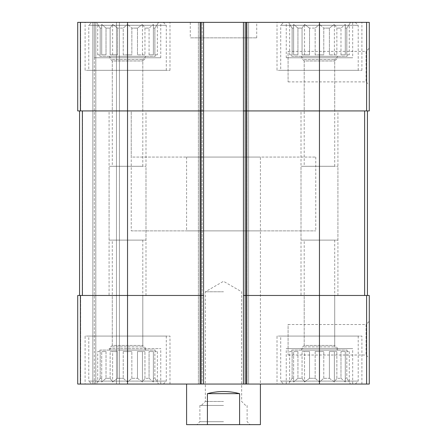 <?xml version="1.0" encoding="UTF-8"?>
<svg xmlns="http://www.w3.org/2000/svg" width="447" height="447" viewBox="0 0 447 447"><rect width="100%" height="100%" fill="white"/><g stroke="black" fill="none" stroke-linecap="round" stroke-linejoin="round"><path stroke-width="0.34" stroke-dasharray="2.23 1.68" d="M315.152 54.83L315.152 28.105L309.525 28.105L315.152 28.105L319.46 24.378L315.152 28.105L315.152 54.83L323.773 54.83L323.773 28.105L329.4 28.105L323.773 28.105L319.46 24.378L323.773 28.105L323.773 54.83L315.152 54.83L319.46 54.83L319.46 24.378L319.46 54.83L315.152 54.83M309.525 54.83L309.525 28.105L304.547 24.378L302.055 28.105L297.937 28.105L302.055 28.105L304.547 24.378L309.525 28.105L309.525 54.83L302.055 54.83L302.055 28.105L302.055 54.83L309.525 54.83L304.547 54.83L304.547 24.378L304.547 54.83L302.055 54.83L309.525 54.83M297.937 54.83L297.937 28.105L293.623 24.378L293.623 28.105L292.12 28.105L293.623 28.105L293.623 24.378L297.937 28.105L297.937 54.83L293.623 54.83L293.623 28.105L293.623 54.83L297.937 54.83L293.623 54.83L293.623 24.378L293.623 54.83L297.937 54.83M289.628 54.83L289.628 24.378L292.12 28.105L292.12 54.83L289.628 54.83L292.12 54.83L291.779 54.83L292.12 54.83L292.12 28.105L288.46 22.35L350.465 22.35L288.46 22.35M291.779 56.305L347.14 56.305L291.779 56.305L291.779 54.83M329.4 54.83L329.4 28.105L334.378 24.378L329.4 28.105L329.4 54.83L336.865 54.83L336.865 28.105L340.988 28.105L336.865 28.105L334.378 24.378L336.865 28.105L336.865 54.83L329.4 54.83L334.378 54.83L334.378 24.378L334.378 54.83L329.4 54.83M340.988 54.83L340.988 28.105L345.296 24.378L340.988 28.105L340.988 54.83L345.296 54.83L345.296 28.105L346.805 28.105L345.296 28.105L345.296 24.378L345.296 54.83L340.988 54.83L345.296 54.83L345.296 24.378L345.296 54.83L340.988 54.83M349.291 54.83L346.805 54.83L346.805 28.105L349.291 24.378L346.805 28.105L346.805 54.83L349.291 54.83L349.291 24.378L350.465 22.35M123.227 54.83L123.227 28.105L117.6 28.105L123.227 28.105L127.54 24.378L123.227 28.105L123.227 54.83L131.848 54.83L131.848 28.105L137.475 28.105L131.848 28.105L127.54 24.378L131.848 28.105L131.848 54.83L123.227 54.83L127.54 54.83L127.54 24.378L127.54 54.83L123.227 54.83M117.6 54.83L117.6 28.105L112.622 24.378L110.135 28.105L106.012 28.105L110.135 28.105L112.622 24.378L117.6 28.105L117.6 54.83L110.135 54.83L110.135 28.105L110.135 54.83L117.6 54.83L112.622 54.83L112.622 24.378L112.622 54.83L110.135 54.83L117.6 54.83M106.012 54.83L106.012 28.105L101.704 24.378L101.704 28.105L100.195 28.105L101.704 28.105L101.704 24.378L106.012 28.105L106.012 54.83L101.704 54.83L101.704 28.105L101.704 54.83L106.012 54.83L101.704 54.83L101.704 24.378L101.704 54.83L106.012 54.83M97.709 54.83L97.709 24.378L100.195 28.105L100.195 54.83L97.709 54.83L100.195 54.83L99.86 54.83L100.195 54.83L100.195 28.105L96.535 22.35L158.54 22.35L96.535 22.35M99.86 56.305L155.221 56.305L99.86 56.305L99.86 54.83M137.475 54.83L137.475 28.105L142.453 24.378L137.475 28.105L137.475 54.83L144.945 54.83L144.945 28.105L149.063 28.105L144.945 28.105L142.453 24.378L144.945 28.105L144.945 54.83L137.475 54.83L142.453 54.83L142.453 24.378L142.453 54.83L137.475 54.83M149.063 54.83L149.063 28.105L153.377 24.378L149.063 28.105L149.063 54.83L153.377 54.83L153.377 28.105L154.88 28.105L153.377 28.105L153.377 24.378L153.377 54.83L149.063 54.83L153.377 54.83L153.377 24.378L153.377 54.83L149.063 54.83M157.372 54.83L154.88 54.83L154.88 28.105L157.372 24.378L154.88 28.105L154.88 54.83L157.372 54.83L157.372 24.378L158.54 22.35M112.281 110.929L142.794 110.929L112.281 110.929L112.281 60.976L142.794 60.976L112.281 60.976L109.085 57.78L145.99 57.78L109.085 57.78M112.281 295.473L142.794 295.473L112.281 295.473L112.281 345.425L142.794 345.425L112.281 345.425L109.085 348.621L160.758 348.621L109.085 348.621M112.281 166.29L142.794 166.29L112.281 166.29L112.281 59.501L142.794 59.501L112.281 59.501L109.085 56.305L145.99 56.305L109.085 56.305M304.206 110.929L334.719 110.929L304.206 110.929L304.206 60.976L334.719 60.976L304.206 60.976L301.01 57.78L337.915 57.78L301.01 57.78M304.206 295.473L334.719 295.473L304.206 295.473L304.206 345.425L334.719 345.425L304.206 345.425L301.01 348.621L337.915 348.621L301.01 348.621M304.206 166.29L334.719 166.29L304.206 166.29L304.206 59.501L334.719 59.501L304.206 59.501L301.01 56.305L337.915 56.305L301.01 56.305M200.619 22.35L200.619 110.929L203.569 110.929L200.619 110.929L203.569 110.929L203.569 22.35L77.711 22.35L77.711 110.929L80.667 110.929L77.711 110.929L77.711 22.35L80.667 22.35L77.711 22.35L77.711 110.929L200.619 110.929L82.377 110.929L127.54 110.929L127.54 295.473L200.619 295.473L82.377 295.473L127.54 295.473L127.54 384.051L369.289 384.051L369.289 295.473L366.607 295.473L366.607 384.051M243.431 110.929L246.381 110.929L243.431 110.929L243.431 384.051L244.906 384.051L243.431 384.051L243.431 22.35L243.431 110.929L319.46 110.929L246.381 110.929L246.381 295.473L319.46 295.473L243.431 295.473L246.381 295.473L246.381 384.051M203.569 110.929L203.569 295.473L200.619 295.473L203.569 295.473L203.569 384.051L203.569 22.35L201.357 22.35L369.289 22.35L369.289 110.929L246.381 110.929L246.381 22.35M369.289 48.187L369.289 85.092L369.289 48.187L366.093 51.383L366.093 81.896L366.093 51.383L288.091 51.383L288.091 81.896L288.091 51.383M127.54 22.35L127.54 110.929L200.619 110.929L200.619 295.473L77.711 295.473L77.711 384.051L80.667 384.051L77.711 384.051L77.711 295.473L80.667 295.473L77.711 295.473L77.711 384.051L127.54 384.051M202.094 22.35L198.401 22.35L198.401 384.051L198.401 22.35L202.094 22.35L202.094 384.051L202.094 22.35M201.357 22.35L198.401 22.35L198.401 384.051L198.401 22.35L201.357 22.35L201.357 384.051L201.357 22.35M248.599 22.35L248.599 384.051L247.124 384.051L248.599 384.051L248.599 22.35L245.643 22.35L248.599 22.35L248.599 384.051L248.599 22.35L247.124 22.35L248.599 22.35M247.124 384.051L244.906 384.051L247.124 384.051L247.124 22.35L247.124 384.051M319.46 22.35L319.46 110.929L367.44 110.929L319.46 110.929L319.46 295.473L366.607 295.473M369.289 321.309L369.289 358.215L369.289 321.309L366.093 324.505L366.093 355.019L366.093 324.505L288.091 324.505L288.091 355.019L288.091 324.505M243.431 22.35L243.431 384.051M203.569 22.35L203.569 384.051M79.56 110.929L82.511 110.929L82.511 295.473L79.56 295.473L82.511 295.473L82.511 110.929L79.56 110.929L79.56 295.473L79.56 110.929L82.377 110.929L79.56 110.929L79.56 295.473M94.323 57.78L160.758 57.78L94.323 57.78L94.323 22.35L160.758 22.35L80.667 22.35L94.323 22.35L94.323 348.621M80.667 384.051L92.847 384.051L80.667 384.051L80.667 295.473L80.667 384.051M94.323 22.35L94.323 384.051M95.798 384.051L119.416 384.051L95.798 384.051L95.798 22.35L95.798 384.051M119.416 22.35L119.416 384.051L119.416 22.35L116.466 22.35L119.416 22.35M352.677 22.35L286.242 22.35L352.677 22.35L352.677 57.78L286.242 57.78L286.242 22.35M85.092 22.35L169.983 22.35L85.092 22.35L85.092 70.33L169.983 70.33L85.092 70.33M277.017 22.35L361.908 22.35L277.017 22.35L277.017 70.33L361.908 70.33L277.017 70.33M190.282 22.35L256.718 22.35L190.282 22.35L190.282 37.85L256.718 37.85L190.282 37.85M352.677 384.051L286.242 384.051L352.677 384.051L352.677 348.621L286.242 348.621L352.677 348.621M85.092 384.051L169.983 384.051L85.092 384.051L85.092 336.071L169.983 336.071L85.092 336.071M277.017 384.051L361.908 384.051L277.017 384.051L277.017 336.071L361.908 336.071L277.017 336.071M260.411 230.881L186.589 230.881L260.411 230.881L260.411 384.051L186.589 384.051L260.411 384.051L260.411 157.065L186.589 157.065L260.411 157.065M200.619 384.051L200.619 295.473L203.569 295.473M243.431 295.473L319.46 295.473L319.46 384.051M364.623 295.473L367.44 295.473L364.623 295.473L364.623 110.929M367.44 110.929L367.44 295.473M186.589 157.065L186.589 230.881M131.228 230.881L315.772 230.881L131.228 230.881L131.228 110.929L315.772 110.929L131.228 110.929L315.772 110.929L131.228 110.929L131.228 157.065L315.772 157.065L131.228 157.065M280.71 336.071L358.215 336.071L280.71 336.071L280.71 381.101L358.215 381.101L280.71 381.101L283.661 384.051L355.264 384.051L283.661 384.051M288.46 384.051L350.465 384.051L288.46 384.051L292.12 378.296L293.623 378.296L292.12 378.296L289.628 382.023L289.628 351.571L292.12 351.571L291.779 351.571L291.779 350.096L347.14 350.096L291.779 350.096M309.525 378.296L315.152 378.296L309.525 378.296L304.547 382.023L302.055 378.296L297.937 378.296L302.055 378.296L304.547 382.023L309.525 378.296L309.525 351.571L302.055 351.571L309.525 351.571L304.547 351.571L309.525 351.571L309.525 378.296M297.937 378.296L293.623 382.023L293.623 378.296L293.623 382.023L297.937 378.296L297.937 351.571L293.623 351.571L297.937 351.571L293.623 351.571L297.937 351.571L297.937 378.296M315.152 378.296L319.46 382.023L323.773 378.296L329.4 378.296L323.773 378.296L319.46 382.023L315.152 378.296L315.152 351.571L323.773 351.571L315.152 351.571L323.773 351.571L319.46 351.571L319.46 382.023L319.46 351.571L315.152 351.571L315.152 378.296M329.4 378.296L334.378 382.023L336.865 378.296L340.988 378.296L336.865 378.296L334.378 382.023L329.4 378.296L329.4 351.571L336.865 351.571L329.4 351.571L336.865 351.571L334.378 351.571L334.378 382.023L334.378 351.571L329.4 351.571L329.4 378.296M340.988 378.296L345.296 382.023L345.296 378.296L346.805 378.296L345.296 378.296L345.296 382.023L340.988 378.296L340.988 351.571L345.296 351.571L340.988 351.571L345.296 351.571L345.296 382.023L345.296 351.571L340.988 351.571L340.988 378.296M346.805 378.296L349.291 382.023L346.805 378.296L346.805 351.571L349.291 351.571L346.805 351.571L346.805 378.296M291.779 351.571L292.12 351.571L292.12 378.296L292.12 351.571L289.628 351.571M293.623 378.296L293.623 351.571L293.623 378.296M302.055 378.296L302.055 351.571L304.547 351.571L304.547 382.023L304.547 351.571L302.055 351.571L302.055 378.296M323.773 378.296L323.773 351.571L323.773 378.296M336.865 378.296L336.865 351.571L336.865 378.296M345.296 378.296L345.296 351.571L345.296 378.296M301.01 350.096L337.915 350.096L301.01 350.096L304.206 346.9L334.719 346.9L304.206 346.9L304.206 240.106L334.719 240.106L304.206 240.106M280.71 70.33L358.215 70.33L280.71 70.33L280.71 25.3L358.215 25.3L280.71 25.3L283.661 22.35L355.264 22.35L283.661 22.35M88.785 336.071L166.29 336.071L88.785 336.071L88.785 381.101L166.29 381.101L88.785 381.101L91.736 384.051L163.339 384.051L91.736 384.051M88.785 70.33L166.29 70.33L88.785 70.33L88.785 25.3L166.29 25.3L88.785 25.3L91.736 22.35L163.339 22.35L91.736 22.35M96.535 384.051L158.54 384.051L96.535 384.051L100.195 378.296L101.704 378.296L100.195 378.296L97.709 382.023L97.709 351.571L100.195 351.571L99.86 351.571L99.86 350.096L155.221 350.096L99.86 350.096M117.6 378.296L123.227 378.296L117.6 378.296L112.622 382.023L110.135 378.296L106.012 378.296L110.135 378.296L112.622 382.023L117.6 378.296L117.6 351.571L110.135 351.571L117.6 351.571L112.622 351.571L117.6 351.571L117.6 378.296M106.012 378.296L101.704 382.023L101.704 378.296L101.704 382.023L106.012 378.296L106.012 351.571L101.704 351.571L106.012 351.571L101.704 351.571L106.012 351.571L106.012 378.296M123.227 378.296L127.54 382.023L131.848 378.296L137.475 378.296L131.848 378.296L127.54 382.023L123.227 378.296L123.227 351.571L131.848 351.571L123.227 351.571L131.848 351.571L127.54 351.571L127.54 382.023L127.54 351.571L123.227 351.571L123.227 378.296M137.475 378.296L142.453 382.023L144.945 378.296L149.063 378.296L144.945 378.296L142.453 382.023L137.475 378.296L137.475 351.571L144.945 351.571L137.475 351.571L144.945 351.571L142.453 351.571L142.453 382.023L142.453 351.571L137.475 351.571L137.475 378.296M149.063 378.296L153.377 382.023L153.377 378.296L154.88 378.296L153.377 378.296L153.377 382.023L149.063 378.296L149.063 351.571L153.377 351.571L149.063 351.571L153.377 351.571L153.377 382.023L153.377 351.571L149.063 351.571L149.063 378.296M154.88 378.296L157.372 382.023L154.88 378.296L154.88 351.571L157.372 351.571L154.88 351.571L154.88 378.296M99.86 351.571L100.195 351.571L100.195 378.296L100.195 351.571L97.709 351.571M101.704 378.296L101.704 351.571L101.704 378.296M110.135 378.296L110.135 351.571L112.622 351.571L112.622 382.023L112.622 351.571L110.135 351.571L110.135 378.296M131.848 378.296L131.848 351.571L131.848 378.296M144.945 378.296L144.945 351.571L144.945 378.296M153.377 378.296L153.377 351.571L153.377 378.296M109.085 350.096L145.99 350.096L109.085 350.096L112.281 346.9L142.794 346.9L112.281 346.9L112.281 240.106L142.794 240.106L112.281 240.106M286.242 384.051L286.242 348.621M301.01 295.473L337.915 295.473L301.01 295.473L301.01 166.29L337.915 166.29L301.01 166.29M286.242 57.78L352.677 57.78M301.01 240.106L337.915 240.106L301.01 240.106L301.01 110.929L337.915 110.929L301.01 110.929M109.085 295.473L145.99 295.473L109.085 295.473L109.085 166.29L145.99 166.29L109.085 166.29M109.085 240.106L145.99 240.106L109.085 240.106L109.085 110.929L145.99 110.929L109.085 110.929M157.372 351.571L157.372 382.023L158.54 384.051M349.291 351.571L349.291 382.023L350.465 384.051M131.848 54.83L127.54 54.83L131.848 54.83M144.945 54.83L142.453 54.83L144.945 54.83M323.773 54.83L319.46 54.83L323.773 54.83M336.865 54.83L334.378 54.83L336.865 54.83M260.411 424.65L239.586 424.65L239.586 393.645C228.864 390.823 218.136 390.823 207.414 393.645L239.586 393.645M239.586 424.65L207.414 424.65L207.414 393.645M207.414 424.65L186.589 424.65M223.5 424.65L196.926 424.65L223.5 424.65M315.772 157.065L315.772 230.881M223.5 421.7L199.876 421.7L223.5 421.7M223.5 405.457L199.876 405.457L223.5 405.457M223.5 401.462L205.352 401.462L223.5 401.462M223.5 291.779L205.352 291.779L223.5 291.779M80.667 22.35L80.667 110.929L80.667 22.35M80.393 22.35L80.393 110.929M366.607 22.35L366.607 110.929M80.393 295.473L80.393 384.051M199.876 22.35L199.876 384.051L199.876 22.35M245.643 22.35L245.643 384.051L245.643 22.35M244.906 22.35L244.906 384.051L244.906 22.35M92.847 22.35L92.847 384.051L92.847 22.35M116.466 22.35L116.466 384.051L116.466 22.35M82.377 110.929L82.377 295.473M347.14 56.305L347.14 54.83M155.221 56.305L155.221 54.83M142.794 110.929L142.794 60.976L145.99 57.78M145.99 348.621L142.794 345.425L142.794 295.473M142.794 166.29L142.794 59.501L145.99 56.305M334.719 110.929L334.719 60.976L337.915 57.78M337.915 348.621L334.719 345.425L334.719 295.473M334.719 166.29L334.719 59.501L337.915 56.305M288.091 355.019L366.093 355.019L369.289 358.215M288.091 81.896L366.093 81.896L369.289 85.092M256.718 37.85L256.718 22.35M361.908 384.051L361.908 336.071M347.14 351.571L347.14 350.096M334.719 240.106L334.719 346.9L337.915 350.096M355.264 384.051L358.215 381.101L358.215 336.071M361.908 70.33L361.908 22.35M355.264 22.35L358.215 25.3L358.215 70.33M169.983 384.051L169.983 336.071M169.983 70.33L169.983 22.35M155.221 351.571L155.221 350.096M142.794 240.106L142.794 346.9L145.99 350.096M163.339 384.051L166.29 381.101L166.29 336.071M163.339 22.35L166.29 25.3L166.29 70.33M337.915 295.473L337.915 166.29M337.915 240.106L337.915 110.929M160.758 384.051L160.758 348.621M145.99 295.473L145.99 166.29M160.758 57.78L160.758 22.35M145.99 240.106L145.99 110.929M199.876 405.457L199.876 421.7L196.926 424.65M247.124 405.457L247.124 421.7L250.074 424.65M245.643 405.457L241.648 401.462L241.648 291.779L223.5 281.303L205.352 291.779L205.352 401.462L201.357 405.457"/><path stroke-width="0.67" d="M246.381 22.35L246.381 110.929L243.431 110.929L243.431 22.35L369.289 22.35L369.289 110.929L319.46 110.929L319.46 384.051L77.711 384.051L77.711 295.473L80.393 295.473L80.393 384.051M366.607 295.473L366.607 384.051L369.289 384.051L369.289 295.473L246.381 295.473L246.381 110.929L319.46 110.929L319.46 22.35M243.431 22.35L203.569 22.35L203.569 110.929L200.619 110.929L200.619 384.051M203.569 22.35L77.711 22.35L77.711 110.929L200.619 110.929L200.619 22.35M366.607 384.051L319.46 384.051M246.381 384.051L246.381 295.473L243.431 295.473L243.431 384.051M243.431 110.929L243.431 295.473M203.569 110.929L203.569 384.051M203.569 295.473L80.393 295.473M79.56 110.929L79.56 295.473M367.44 110.929L367.44 295.473M186.589 384.051L186.589 424.65L260.411 424.65L260.411 384.051M207.414 424.65L207.414 393.645L239.586 393.645C228.864 390.823 218.136 390.823 207.414 393.645M239.586 424.65L239.586 393.645M366.607 22.35L366.607 110.929M127.54 22.35L127.54 384.051M80.393 22.35L80.393 110.929M82.377 110.929L82.377 295.473M364.623 110.929L364.623 295.473"/></g></svg>

